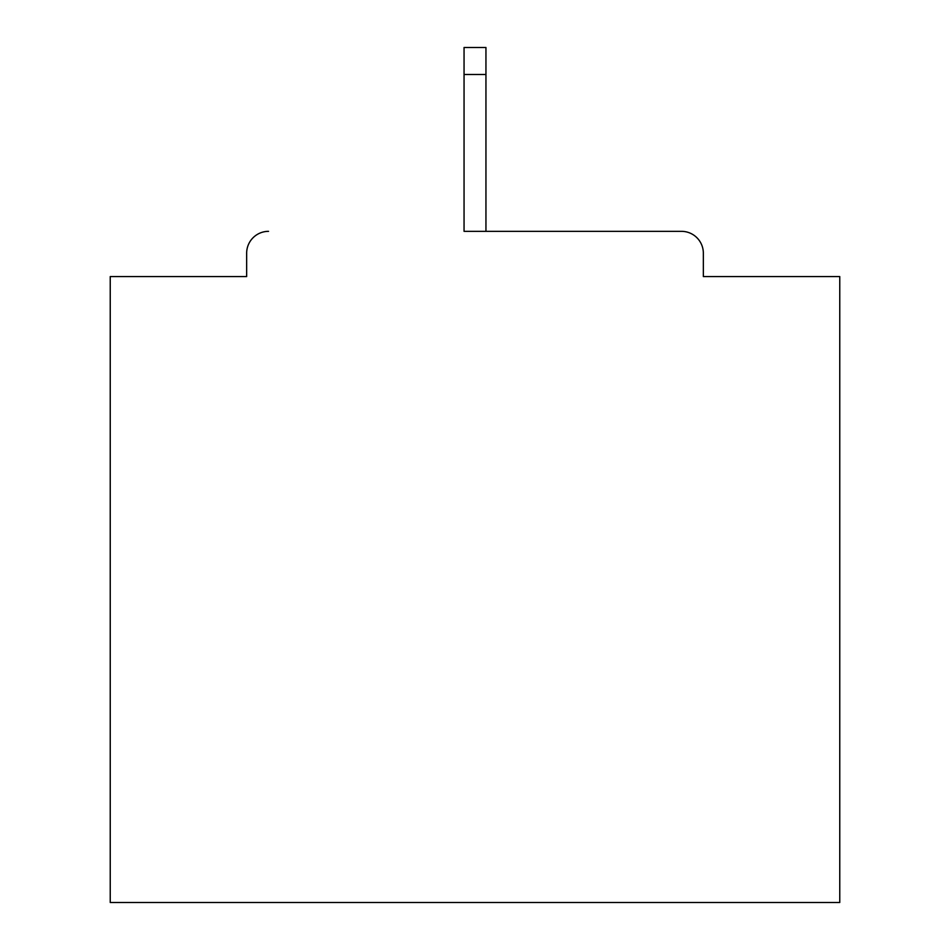 <?xml version="1.0" encoding="UTF-8"?>
<svg xmlns="http://www.w3.org/2000/svg" width="950" height="950" viewBox="0 0 950 950"><rect width="100%" height="100%" fill="white"/><g stroke="black" fill="none" stroke-linecap="round" stroke-linejoin="round"><path stroke-width="1.43" d="M703.344 276.569L703.344 253.223L703.344 276.569L839.764 276.569L839.764 902.5L110.236 902.5L110.236 276.569L246.656 276.569L246.656 253.223L246.656 276.569M464.051 74.492L464.051 231.337L681.459 231.337L485.949 231.337L485.949 74.492L464.051 74.492L464.051 47.5L485.949 47.5L485.949 74.492M268.541 231.337A21.886 21.886 0 0 0 246.656 253.223M703.344 253.223A21.886 21.886 0 0 0 681.459 231.337"/></g></svg>
